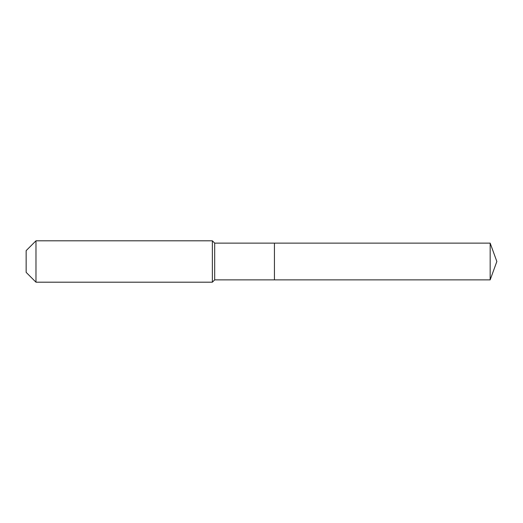 <?xml version="1.0" encoding="UTF-8"?>
<svg xmlns="http://www.w3.org/2000/svg" width="523" height="523" viewBox="0 0 523 523"><rect width="100%" height="100%" fill="white"/><g stroke="black" fill="none" stroke-linecap="round" stroke-linejoin="round"><path stroke-width="0.78" d="M490.169 279.864L490.169 243.136L496.85 261.5L490.169 279.864L274.431 279.864L490.169 279.864L496.85 261.5L490.169 279.864L274.431 279.864L274.431 243.136L214.691 243.136L212.364 240.809L35.976 240.809L26.15 250.635L26.15 272.365L35.976 282.191L35.976 240.809M496.85 261.5L490.169 243.136L274.431 243.136L274.431 279.864L214.691 279.864L214.691 243.136M214.691 279.864L212.364 282.191L212.364 240.809M212.364 282.191L35.976 282.191M490.169 243.136L274.431 243.136"/></g></svg>
